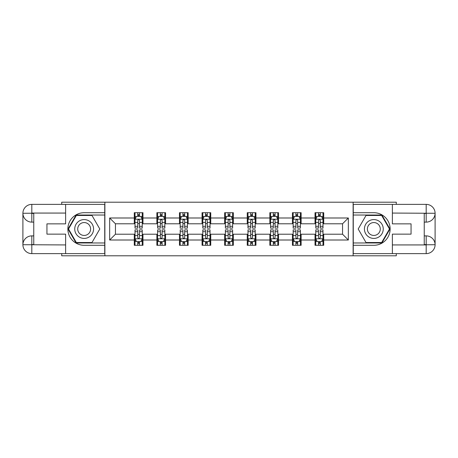 <?xml version="1.0" encoding="UTF-8"?>
<svg xmlns="http://www.w3.org/2000/svg" width="458" height="458" viewBox="0 0 458 458"><rect width="100%" height="100%" fill="white"/><g stroke="black" fill="none" stroke-linecap="round" stroke-linejoin="round"><path stroke-width="0.69" d="M61.715 253.623L61.715 255.793L396.285 255.793L396.285 253.623M396.285 204.377L396.285 202.207L353.124 202.207L353.124 255.793M353.124 202.207L61.715 202.207L61.715 204.377M104.876 255.793L104.876 202.207M323.72 217.991L323.72 212.707L315.03 212.707L315.03 217.991L301.129 217.991L301.129 212.707L292.439 212.707L292.439 217.991L278.533 217.991L278.533 212.707L269.842 212.707L269.842 217.991L255.942 217.991L255.942 212.707L247.251 212.707L247.251 217.991L233.345 217.991L233.345 212.707L224.655 212.707L224.655 217.991L210.749 217.991L210.749 212.707L202.058 212.707L202.058 217.991L188.158 217.991L188.158 212.707L179.467 212.707L179.467 217.991L165.561 217.991L165.561 212.707L156.871 212.707L156.871 217.991L142.97 217.991L142.97 212.707L134.28 212.707L134.28 217.991L109.657 217.991L109.657 240.009L115.45 234.215L134.28 234.215L134.28 245.293L142.97 245.293L142.97 234.215L156.871 234.215L156.871 245.293L165.561 245.293L165.561 234.215L179.467 234.215L179.467 245.293L188.158 245.293L188.158 234.215L202.058 234.215L202.058 245.293L210.749 245.293L210.749 234.215L224.655 234.215L224.655 245.293L233.345 245.293L233.345 234.215L247.251 234.215L247.251 245.293L255.942 245.293L255.942 234.215L269.842 234.215L269.842 245.293L278.533 245.293L278.533 234.215L292.439 234.215L292.439 245.293L301.129 245.293L301.129 234.215L315.03 234.215L315.03 245.293L323.72 245.293L323.72 234.215L342.55 234.215L342.55 223.785L323.72 223.785L323.72 217.991L348.343 217.991L348.343 240.009L323.72 240.009M315.03 240.009L301.129 240.009M292.439 240.009L278.533 240.009M269.842 240.009L255.942 240.009M247.251 240.009L233.345 240.009M224.655 240.009L210.749 240.009M202.058 240.009L188.158 240.009M179.467 240.009L165.561 240.009M156.871 240.009L142.97 240.009M134.28 240.009L109.657 240.009M315.03 217.991L315.03 223.785L301.129 223.785L301.129 217.991M292.439 217.991L292.439 223.785L278.533 223.785L278.533 217.991M269.842 217.991L269.842 223.785L255.942 223.785L255.942 217.991M247.251 217.991L247.251 223.785L233.345 223.785L233.345 217.991M224.655 217.991L224.655 223.785L210.749 223.785L210.749 217.991M202.058 217.991L202.058 223.785L188.158 223.785L188.158 217.991M179.467 217.991L179.467 223.785L165.561 223.785L165.561 217.991M156.871 217.991L156.871 223.785L142.97 223.785L142.97 217.991M134.28 217.991L134.28 223.785L115.45 223.785L109.657 217.991M115.45 223.785L115.45 234.215M348.343 240.009L342.55 234.215M342.55 223.785L348.343 217.991M134.28 216.325L135.001 216.325M137.755 216.325L139.49 216.325M142.243 216.325L142.97 216.325M134.28 223.641L135.001 223.641M137.755 223.641L139.49 223.641M142.243 223.641L142.97 223.641M134.28 234.359L135.001 234.359M137.755 234.359L139.49 234.359M142.243 234.359L142.97 234.359M134.28 241.675L135.001 241.675M137.755 241.675L139.49 241.675M142.243 241.675L142.97 241.675M156.871 234.359L157.598 234.359M160.346 234.359L162.086 234.359M164.84 234.359L165.561 234.359M156.871 241.675L157.598 241.675M160.346 241.675L162.086 241.675M164.84 241.675L165.561 241.675M156.871 216.325L157.598 216.325M160.346 216.325L162.086 216.325M164.84 216.325L165.561 216.325M156.871 223.641L157.598 223.641M160.346 223.641L162.086 223.641M164.84 223.641L165.561 223.641M179.467 234.359L180.189 234.359M182.942 234.359L184.683 234.359M187.431 234.359L188.158 234.359M179.467 241.675L180.189 241.675M182.942 241.675L184.683 241.675M187.431 241.675L188.158 241.675M179.467 216.325L180.189 216.325M182.942 216.325L184.683 216.325M187.431 216.325L188.158 216.325M179.467 223.641L180.189 223.641M182.942 223.641L184.683 223.641M187.431 223.641L188.158 223.641M202.058 234.359L202.785 234.359M205.539 234.359L207.274 234.359M210.027 234.359L210.749 234.359M202.058 241.675L202.785 241.675M205.539 241.675L207.274 241.675M210.027 241.675L210.749 241.675M202.058 216.325L202.785 216.325M205.539 216.325L207.274 216.325M210.027 216.325L210.749 216.325M202.058 223.641L202.785 223.641M205.539 223.641L207.274 223.641M210.027 223.641L210.749 223.641M224.655 234.359L225.382 234.359M228.13 234.359L229.87 234.359M232.618 234.359L233.345 234.359M224.655 241.675L225.382 241.675M228.13 241.675L229.87 241.675M232.618 241.675L233.345 241.675M224.655 216.325L225.382 216.325M228.13 216.325L229.87 216.325M232.618 216.325L233.345 216.325M224.655 223.641L225.382 223.641M228.13 223.641L229.87 223.641M232.618 223.641L233.345 223.641M247.251 234.359L247.973 234.359M250.726 234.359L252.461 234.359M255.215 234.359L255.942 234.359M247.251 241.675L247.973 241.675M250.726 241.675L252.461 241.675M255.215 241.675L255.942 241.675M247.251 216.325L247.973 216.325M250.726 216.325L252.461 216.325M255.215 216.325L255.942 216.325M247.251 223.641L247.973 223.641M250.726 223.641L252.461 223.641M255.215 223.641L255.942 223.641M269.842 234.359L270.569 234.359M273.317 234.359L275.058 234.359M277.811 234.359L278.533 234.359M269.842 241.675L270.569 241.675M273.317 241.675L275.058 241.675M277.811 241.675L278.533 241.675M269.842 216.325L270.569 216.325M273.317 216.325L275.058 216.325M277.811 216.325L278.533 216.325M269.842 223.641L270.569 223.641M273.317 223.641L275.058 223.641M277.811 223.641L278.533 223.641M292.439 234.359L293.16 234.359M295.914 234.359L297.654 234.359M300.402 234.359L301.129 234.359M292.439 241.675L293.16 241.675M295.914 241.675L297.654 241.675M300.402 241.675L301.129 241.675M292.439 216.325L293.16 216.325M295.914 216.325L297.654 216.325M300.402 216.325L301.129 216.325M292.439 223.641L293.16 223.641M295.914 223.641L297.654 223.641M300.402 223.641L301.129 223.641M315.03 234.359L315.757 234.359M318.51 234.359L320.245 234.359M322.999 234.359L323.72 234.359M315.03 241.675L315.757 241.675M318.51 241.675L320.245 241.675M322.999 241.675L323.72 241.675M315.03 216.325L315.757 216.325M318.51 216.325L320.245 216.325M322.999 216.325L323.72 216.325M315.03 223.641L315.757 223.641M318.51 223.641L320.245 223.641M322.999 223.641L323.72 223.641M139.49 214.59L137.755 214.59M142.243 226.315L139.49 226.315L139.49 228.13L142.243 228.13L142.243 219.296L140.795 216.399L136.45 216.399L135.001 219.296L135.001 228.13L137.755 228.13L137.755 226.315L135.001 226.315M135.001 219.296L135.001 212.707M142.243 219.296L142.243 212.707M137.755 216.399L137.755 212.707M139.49 212.707L139.49 216.399M139.49 226.315L139.49 220.384C138.911 219.268 138.333 219.268 137.755 220.384L137.755 226.315M137.755 243.41L139.49 243.41M135.001 231.685L137.755 231.685L137.755 229.87L135.001 229.87L135.001 238.704L136.45 241.601L140.795 241.601L142.243 238.704L142.243 229.87L139.49 229.87L139.49 231.685L142.243 231.685M142.243 238.704L142.243 245.293M135.001 238.704L135.001 245.293M139.49 241.601L139.49 245.293M137.755 245.293L137.755 241.601M137.755 231.685L137.755 237.616C138.333 238.733 138.911 238.733 139.49 237.616L139.49 231.685M88.875 220.848A9.412 9.412 0 0 0 76.011 224.294A9.412 9.412 0 0 0 79.457 237.152A9.412 9.412 0 0 0 92.316 233.706A9.412 9.412 0 0 0 88.875 220.848M87.386 223.418A6.446 6.446 0 0 0 78.581 225.777A6.446 6.446 0 0 0 80.94 234.582A6.446 6.446 0 0 0 89.745 232.223A6.446 6.446 0 0 0 87.386 223.418M91.984 242.54L76.349 242.54L68.528 229L76.349 215.46L91.984 215.46L99.804 229L91.984 242.54M378.543 220.848A9.412 9.412 0 0 0 365.684 224.294A9.412 9.412 0 0 0 369.125 237.152A9.412 9.412 0 0 0 381.989 233.706A9.412 9.412 0 0 0 378.543 220.848M377.06 223.418A6.446 6.446 0 0 0 368.255 225.777A6.446 6.446 0 0 0 370.614 234.582A6.446 6.446 0 0 0 379.419 232.223A6.446 6.446 0 0 0 377.06 223.418M381.651 242.54L366.016 242.54L358.196 229L366.016 215.46L381.651 215.46L389.472 229L381.651 242.54M33.76 222.119L31.808 222.119A8.908 8.908 0 0 1 22.9 213.285A8.908 8.908 0 0 1 31.808 204.377L104.733 204.377L104.733 212.707L84.163 212.707A16.293 16.293 0 0 0 67.87 229A16.293 16.293 0 0 0 84.163 245.293L104.733 245.293L104.733 253.623L31.808 253.623A8.908 8.908 0 0 1 22.9 244.715A8.908 8.908 0 0 1 31.808 235.881L33.76 235.881M104.733 245.293L104.733 212.707M65.626 204.377L65.626 223.859L46.945 223.859L46.945 234.141L65.626 234.141L65.626 253.623M65.626 213.067L31.808 213.067L31.808 222.119A8.908 8.908 0 0 1 22.9 213.285L22.9 244.715L65.626 244.933M31.808 244.933L31.808 253.623A8.908 8.908 0 0 1 22.9 244.715A8.908 8.908 0 0 1 31.808 235.881L31.808 244.572L33.76 244.572L33.76 213.428L31.808 213.428M104.733 215.025L76.097 215.025L68.024 229L76.097 242.975L104.733 242.975M31.808 222.119A8.908 8.908 0 0 1 22.9 213.285L31.579 213.216M424.24 235.881L426.192 235.881A8.908 8.908 0 0 1 435.1 244.715A8.908 8.908 0 0 1 426.192 253.623L353.267 253.623L353.267 245.293L373.837 245.293A16.293 16.293 0 0 0 390.13 229A16.293 16.293 0 0 0 373.837 212.707L353.267 212.707L353.267 204.377L426.192 204.377A8.908 8.908 0 0 1 435.1 213.285A8.908 8.908 0 0 1 426.192 222.119L424.24 222.119M353.267 212.707L353.267 245.293M392.374 253.623L392.374 234.141L411.055 234.141L411.055 223.859L392.374 223.859L392.374 204.377M392.374 244.933L426.192 244.933L426.192 235.881A8.908 8.908 0 0 1 435.1 244.715L435.1 213.285L392.374 213.067M426.192 213.067L426.192 204.377A8.908 8.908 0 0 1 435.1 213.285A8.908 8.908 0 0 1 426.192 222.119L426.192 213.428L424.24 213.428L424.24 244.572L426.192 244.572M353.267 242.975L381.903 242.975L389.976 229L381.903 215.025L353.267 215.025M426.192 235.881A8.908 8.908 0 0 1 435.1 244.715L426.421 244.784M162.086 214.59L160.346 214.59M164.84 226.315L162.086 226.315L162.086 228.13L164.84 228.13L164.84 219.296L163.391 216.399L159.046 216.399L157.598 219.296L157.598 228.13L160.346 228.13L160.346 226.315L157.598 226.315M157.598 219.296L157.598 212.707M164.84 219.296L164.84 212.707M160.346 216.399L160.346 212.707M162.086 212.707L162.086 216.399M162.086 226.315L162.086 220.384C161.508 219.268 160.93 219.268 160.346 220.384L160.346 226.315M184.683 214.59L182.942 214.59M187.431 226.315L184.683 226.315L184.683 228.13L187.431 228.13L187.431 219.296L185.982 216.399L181.637 216.399L180.189 219.296L180.189 228.13L182.942 228.13L182.942 226.315L180.189 226.315M180.189 219.296L180.189 212.707M187.431 219.296L187.431 212.707M182.942 216.399L182.942 212.707M184.683 212.707L184.683 216.399M184.683 226.315L184.683 220.384C184.105 219.268 183.521 219.268 182.942 220.384L182.942 226.315M160.346 243.41L162.086 243.41M157.598 231.685L160.346 231.685L160.346 229.87L157.598 229.87L157.598 238.704L159.046 241.601L163.391 241.601L164.84 238.704L164.84 229.87L162.086 229.87L162.086 231.685L164.84 231.685M164.84 238.704L164.84 245.293M157.598 238.704L157.598 245.293M162.086 241.601L162.086 245.293M160.346 245.293L160.346 241.601M160.346 231.685L160.346 237.616C160.924 238.733 161.508 238.733 162.086 237.616L162.086 231.685M182.942 243.41L184.683 243.41M180.189 231.685L182.942 231.685L182.942 229.87L180.189 229.87L180.189 238.704L181.637 241.601L185.982 241.601L187.431 238.704L187.431 229.87L184.683 229.87L184.683 231.685L187.431 231.685M187.431 238.704L187.431 245.293M180.189 238.704L180.189 245.293M184.683 241.601L184.683 245.293M182.942 245.293L182.942 241.601M182.942 231.685L182.942 237.616C183.521 238.733 184.099 238.733 184.683 237.616L184.683 231.685M207.274 214.59L205.539 214.59M210.027 226.315L207.274 226.315L207.274 228.13L210.027 228.13L210.027 219.296L208.579 216.399L204.234 216.399L202.785 219.296L202.785 228.13L205.539 228.13L205.539 226.315L202.785 226.315M202.785 219.296L202.785 212.707M210.027 219.296L210.027 212.707M205.539 216.399L205.539 212.707M207.274 212.707L207.274 216.399M207.274 226.315L207.274 220.384C206.695 219.268 206.117 219.268 205.539 220.384L205.539 226.315M229.87 214.59L228.13 214.59M232.618 226.315L229.87 226.315L229.87 228.13L232.618 228.13L232.618 219.296L231.17 216.399L226.83 216.399L225.382 219.296L225.382 228.13L228.13 228.13L228.13 226.315L225.382 226.315M225.382 219.296L225.382 212.707M232.618 219.296L232.618 212.707M228.13 216.399L228.13 212.707M229.87 212.707L229.87 216.399M229.87 226.315L229.87 220.384C229.292 219.268 228.714 219.268 228.13 220.384L228.13 226.315M252.461 214.59L250.726 214.59M255.215 226.315L252.461 226.315L252.461 228.13L255.215 228.13L255.215 219.296L253.766 216.399L249.421 216.399L247.973 219.296L247.973 228.13L250.726 228.13L250.726 226.315L247.973 226.315M247.973 219.296L247.973 212.707M255.215 219.296L255.215 212.707M250.726 216.399L250.726 212.707M252.461 212.707L252.461 216.399M252.461 226.315L252.461 220.384C251.883 219.268 251.305 219.268 250.726 220.384L250.726 226.315M205.539 243.41L207.274 243.41M202.785 231.685L205.539 231.685L205.539 229.87L202.785 229.87L202.785 238.704L204.234 241.601L208.579 241.601L210.027 238.704L210.027 229.87L207.274 229.87L207.274 231.685L210.027 231.685M210.027 238.704L210.027 245.293M202.785 238.704L202.785 245.293M207.274 241.601L207.274 245.293M205.539 245.293L205.539 241.601M205.539 231.685L205.539 237.616C206.117 238.733 206.695 238.733 207.274 237.616L207.274 231.685M228.13 243.41L229.87 243.41M225.382 231.685L228.13 231.685L228.13 229.87L225.382 229.87L225.382 238.704L226.83 241.601L231.17 241.601L232.618 238.704L232.618 229.87L229.87 229.87L229.87 231.685L232.618 231.685M232.618 238.704L232.618 245.293M225.382 238.704L225.382 245.293M229.87 241.601L229.87 245.293M228.13 245.293L228.13 241.601M228.13 231.685L228.13 237.616C228.708 238.733 229.286 238.733 229.87 237.616L229.87 231.685M250.726 243.41L252.461 243.41M247.973 231.685L250.726 231.685L250.726 229.87L247.973 229.87L247.973 238.704L249.421 241.601L253.766 241.601L255.215 238.704L255.215 229.87L252.461 229.87L252.461 231.685L255.215 231.685M255.215 238.704L255.215 245.293M247.973 238.704L247.973 245.293M252.461 241.601L252.461 245.293M250.726 245.293L250.726 241.601M250.726 231.685L250.726 237.616C251.305 238.733 251.883 238.733 252.461 237.616L252.461 231.685M275.058 214.59L273.317 214.59M277.811 226.315L275.058 226.315L275.058 228.13L277.811 228.13L277.811 219.296L276.363 216.399L272.018 216.399L270.569 219.296L270.569 228.13L273.317 228.13L273.317 226.315L270.569 226.315M270.569 219.296L270.569 212.707M277.811 219.296L277.811 212.707M273.317 216.399L273.317 212.707M275.058 212.707L275.058 216.399M275.058 226.315L275.058 220.384C274.479 219.268 273.901 219.268 273.317 220.384L273.317 226.315M273.317 243.41L275.058 243.41M270.569 231.685L273.317 231.685L273.317 229.87L270.569 229.87L270.569 238.704L272.018 241.601L276.363 241.601L277.811 238.704L277.811 229.87L275.058 229.87L275.058 231.685L277.811 231.685M277.811 238.704L277.811 245.293M270.569 238.704L270.569 245.293M275.058 241.601L275.058 245.293M273.317 245.293L273.317 241.601M273.317 231.685L273.317 237.616C273.895 238.733 274.479 238.733 275.058 237.616L275.058 231.685M297.654 214.59L295.914 214.59M300.402 226.315L297.654 226.315L297.654 228.13L300.402 228.13L300.402 219.296L298.954 216.399L294.608 216.399L293.16 219.296L293.16 228.13L295.914 228.13L295.914 226.315L293.16 226.315M293.16 219.296L293.16 212.707M300.402 219.296L300.402 212.707M295.914 216.399L295.914 212.707M297.654 212.707L297.654 216.399M297.654 226.315L297.654 220.384C297.076 219.268 296.492 219.268 295.914 220.384L295.914 226.315M295.914 243.41L297.654 243.41M293.16 231.685L295.914 231.685L295.914 229.87L293.16 229.87L293.16 238.704L294.608 241.601L298.954 241.601L300.402 238.704L300.402 229.87L297.654 229.87L297.654 231.685L300.402 231.685M300.402 238.704L300.402 245.293M293.16 238.704L293.16 245.293M297.654 241.601L297.654 245.293M295.914 245.293L295.914 241.601M295.914 231.685L295.914 237.616C296.492 238.733 297.07 238.733 297.654 237.616L297.654 231.685M320.245 214.59L318.51 214.59M322.999 226.315L320.245 226.315L320.245 228.13L322.999 228.13L322.999 219.296L321.55 216.399L317.205 216.399L315.757 219.296L315.757 228.13L318.51 228.13L318.51 226.315L315.757 226.315M315.757 219.296L315.757 212.707M322.999 219.296L322.999 212.707M318.51 216.399L318.51 212.707M320.245 212.707L320.245 216.399M320.245 226.315L320.245 220.384C319.667 219.268 319.089 219.268 318.51 220.384L318.51 226.315M318.51 243.41L320.245 243.41M315.757 231.685L318.51 231.685L318.51 229.87L315.757 229.87L315.757 238.704L317.205 241.601L321.55 241.601L322.999 238.704L322.999 229.87L320.245 229.87L320.245 231.685L322.999 231.685M322.999 238.704L322.999 245.293M315.757 238.704L315.757 245.293M320.245 241.601L320.245 245.293M318.51 245.293L318.51 241.601M318.51 231.685L318.51 237.616C319.089 238.733 319.667 238.733 320.245 237.616L320.245 231.685M142.209 219.222L135.036 219.222M135.001 216.571L136.364 216.571M140.881 216.571L142.243 216.571M137.755 222.433L135.001 222.433M142.243 222.433L139.49 222.433M139.49 215.512L137.755 215.512M135.036 238.778L142.209 238.778M142.243 241.429L140.881 241.429M136.364 241.429L135.001 241.429M139.49 235.567L142.243 235.567M135.001 235.567L137.755 235.567M137.755 242.488L139.49 242.488M22.9 244.715A8.908 8.908 0 0 1 31.808 235.881M22.9 213.285A8.908 8.908 0 0 1 31.808 204.377L31.808 213.067M435.1 213.285A8.908 8.908 0 0 1 426.192 222.119M435.1 244.715A8.908 8.908 0 0 1 426.192 253.623L426.192 244.933M164.8 219.222L157.632 219.222M157.598 216.571L158.96 216.571M163.477 216.571L164.84 216.571M160.346 222.433L157.598 222.433M164.84 222.433L162.086 222.433M162.086 215.512L160.346 215.512M187.396 219.222L180.229 219.222M180.189 216.571L181.551 216.571M186.068 216.571L187.431 216.571M182.942 222.433L180.189 222.433M187.431 222.433L184.683 222.433M184.683 215.512L182.942 215.512M157.632 238.778L164.8 238.778M164.84 241.429L163.477 241.429M158.96 241.429L157.598 241.429M162.086 235.567L164.84 235.567M157.598 235.567L160.346 235.567M160.346 242.488L162.086 242.488M180.229 238.778L187.396 238.778M187.431 241.429L186.068 241.429M181.551 241.429L180.189 241.429M184.683 235.567L187.431 235.567M180.189 235.567L182.942 235.567M182.942 242.488L184.683 242.488M209.993 219.222L202.82 219.222M202.785 216.571L204.148 216.571M208.665 216.571L210.027 216.571M205.539 222.433L202.785 222.433M210.027 222.433L207.274 222.433M207.274 215.512L205.539 215.512M232.584 219.222L225.416 219.222M225.382 216.571L226.739 216.571M231.261 216.571L232.618 216.571M228.13 222.433L225.382 222.433M232.618 222.433L229.87 222.433M229.87 215.512L228.13 215.512M255.18 219.222L248.007 219.222M247.973 216.571L249.335 216.571M253.852 216.571L255.215 216.571M250.726 222.433L247.973 222.433M255.215 222.433L252.461 222.433M252.461 215.512L250.726 215.512M202.82 238.778L209.993 238.778M210.027 241.429L208.665 241.429M204.148 241.429L202.785 241.429M207.274 235.567L210.027 235.567M202.785 235.567L205.539 235.567M205.539 242.488L207.274 242.488M225.416 238.778L232.584 238.778M232.618 241.429L231.261 241.429M226.739 241.429L225.382 241.429M229.87 235.567L232.618 235.567M225.382 235.567L228.13 235.567M228.13 242.488L229.87 242.488M248.007 238.778L255.18 238.778M255.215 241.429L253.852 241.429M249.335 241.429L247.973 241.429M252.461 235.567L255.215 235.567M247.973 235.567L250.726 235.567M250.726 242.488L252.461 242.488M277.771 219.222L270.604 219.222M270.569 216.571L271.932 216.571M276.449 216.571L277.811 216.571M273.317 222.433L270.569 222.433M277.811 222.433L275.058 222.433M275.058 215.512L273.317 215.512M270.604 238.778L277.771 238.778M277.811 241.429L276.449 241.429M271.932 241.429L270.569 241.429M275.058 235.567L277.811 235.567M270.569 235.567L273.317 235.567M273.317 242.488L275.058 242.488M300.368 219.222L293.2 219.222M293.16 216.571L294.523 216.571M299.04 216.571L300.402 216.571M295.914 222.433L293.16 222.433M300.402 222.433L297.654 222.433M297.654 215.512L295.914 215.512M293.2 238.778L300.368 238.778M300.402 241.429L299.04 241.429M294.523 241.429L293.16 241.429M297.654 235.567L300.402 235.567M293.16 235.567L295.914 235.567M295.914 242.488L297.654 242.488M322.964 219.222L315.791 219.222M315.757 216.571L317.119 216.571M321.636 216.571L322.999 216.571M318.51 222.433L315.757 222.433M322.999 222.433L320.245 222.433M320.245 215.512L318.51 215.512M315.791 238.778L322.964 238.778M322.999 241.429L321.636 241.429M317.119 241.429L315.757 241.429M320.245 235.567L322.999 235.567M315.757 235.567L318.51 235.567M318.51 242.488L320.245 242.488"/></g></svg>
